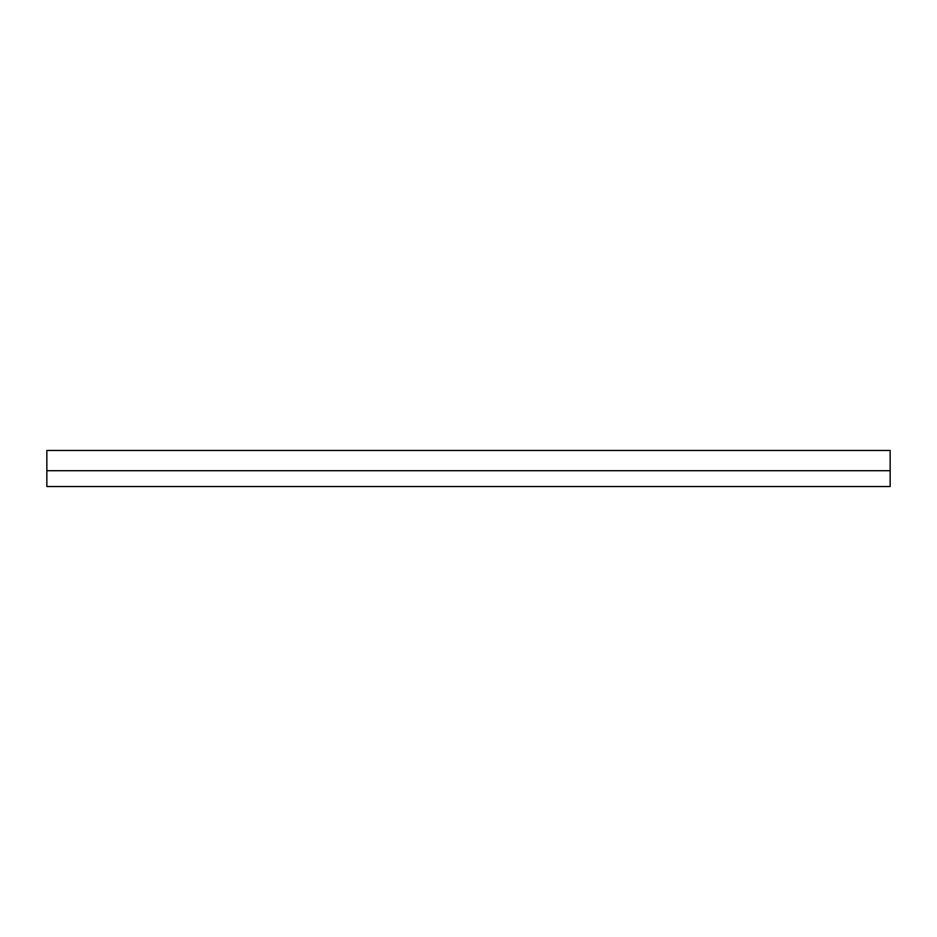 <?xml version="1.0" encoding="UTF-8"?>
<svg xmlns="http://www.w3.org/2000/svg" width="937" height="937" viewBox="0 0 937 937"><rect width="100%" height="100%" fill="white"/><g stroke="black" fill="none" stroke-linecap="round" stroke-linejoin="round"><path stroke-width="1.41" d="M46.85 470.69L46.85 486.549L890.15 486.549L890.15 470.69L46.85 470.69L46.85 450.451L890.15 450.451L890.15 470.69"/></g></svg>
